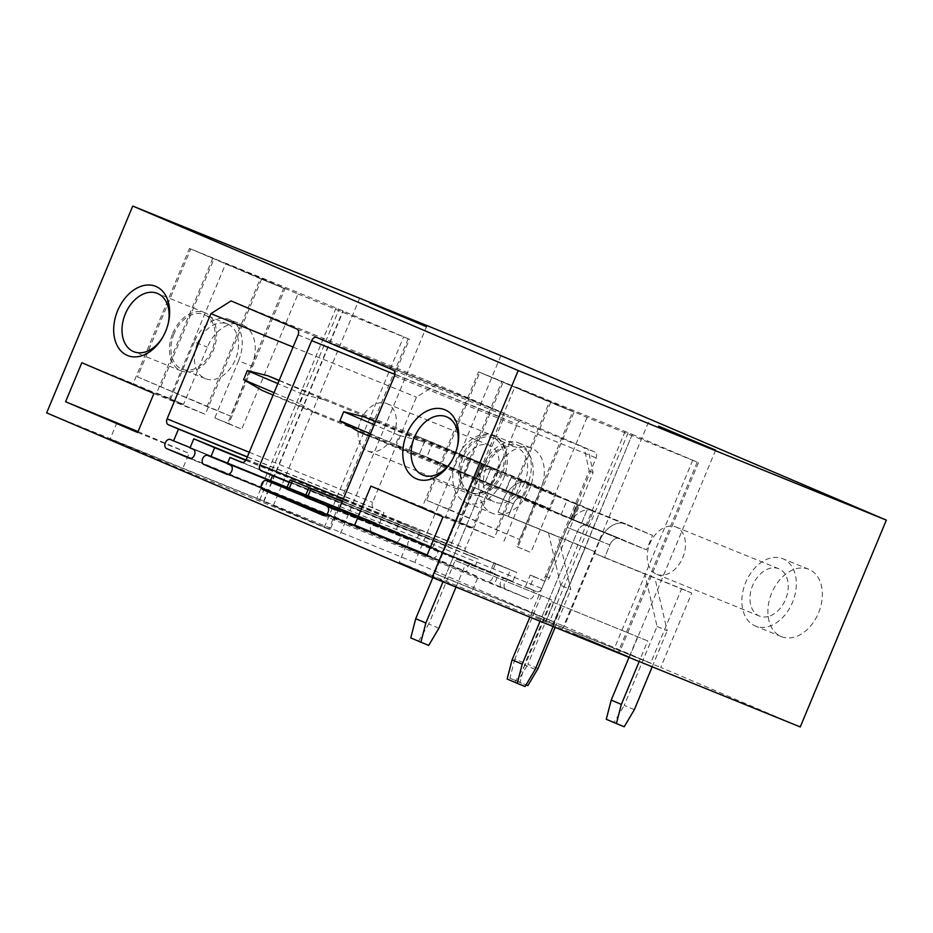 <?xml version="1.0" encoding="UTF-8"?>
<svg xmlns="http://www.w3.org/2000/svg" width="933" height="933" viewBox="0 0 933 933"><rect width="100%" height="100%" fill="white"/><g stroke="black" fill="none" stroke-linecap="round" stroke-linejoin="round"><path stroke-width="0.7" stroke-dasharray="4.67 3.5" d="M500.881 355.625L414.788 562.436L554.284 621.973L585.248 547.589L595.359 551.904L564.395 626.288L650.651 663.095L681.615 588.711L594.461 553.304L604.572 557.619L609.855 544.919L577.34 531.705L541.093 618.789L530.97 614.474L650.651 663.095M681.615 588.711L691.726 593.026L660.762 667.41L800.257 726.947M796.164 568.733A36.352 25.436 112.1 0 1 808.806 569.293A36.352 25.436 112.1 0 1 821.297 604.129A36.352 25.436 112.1 0 1 794.076 637.216A36.352 25.436 112.1 0 1 781.434 636.656A36.352 25.436 112.1 0 1 768.944 601.808A36.352 25.436 112.1 0 1 796.164 568.733M482.548 504.263A36.352 25.436 112.1 0 1 486.688 461.8A36.352 25.436 112.1 0 1 519.704 445.916A36.352 25.436 112.1 0 1 529.501 454.931A36.352 25.436 112.1 0 1 525.349 497.382A36.352 25.436 112.1 0 1 492.332 513.278A36.352 25.436 112.1 0 1 482.548 504.263M541.093 618.789L660.762 667.41M46.65 412.876L414.788 562.436M464.587 473.789L470.629 459.269L491.143 467.818L485.102 482.338L550.143 508.753L485.102 482.338L491.143 467.818L556.185 494.245L550.143 508.753L523.588 497.429A9.831 6.869 -67.9 0 0 523.518 497.394A9.831 6.869 -67.9 0 1 523.588 497.429L550.143 508.753L556.185 494.245L529.629 482.909A25.553 17.879 -67.9 0 0 529.431 482.827A25.553 17.879 -67.9 0 1 529.629 482.909L556.185 494.245L481.031 463.503L474.99 478.011L464.587 473.789L408.934 450.044L414.975 435.524L425.39 439.758L415.267 435.443L497.114 469.696L491.073 484.215A9.831 6.869 -67.9 0 0 490.991 484.18A9.831 6.869 -67.9 0 0 480.973 490.583L444.726 577.667L434.603 573.352L554.284 621.973M444.726 577.667L564.395 626.288M617.938 652.622L471.363 593.073L399.277 562.307L545.852 621.856L619.209 653.123L617.938 652.622L697.231 462.127L587.079 417.378L514.993 386.612L632.306 434.381L552.663 624.737M336.043 307.995L256.75 498.479L110.176 438.93L182.262 469.696L330.107 529.746L409.4 339.25L336.043 307.995L225.891 263.246L169.631 398.403L183.544 404.339L207.336 347.193A34.393 24.06 -67.9 0 1 242.405 324.777L229.39 319.494A34.393 24.06 -67.9 0 0 194.321 341.898L207.336 347.193M256.75 498.479L330.107 529.746M572.582 632.971L629.542 656.925L572.582 632.971M330.27 529.571L273.311 505.616L330.27 529.571M279.189 380.361L432.83 442.569L497.114 469.696A25.553 17.879 -67.9 0 0 496.904 469.614A25.553 17.879 -67.9 0 0 470.85 486.268L434.603 573.352M585.248 547.589L498.094 512.182L508.205 516.497L513.488 503.797L480.973 490.583L443 581.795M595.359 551.904L508.205 516.497L513.488 503.797L480.973 490.583A9.831 6.869 -67.9 0 1 490.991 484.18A9.831 6.869 -67.9 0 1 491.073 484.215L476.11 478.139L491.073 484.215L497.114 469.696A25.553 17.879 -67.9 0 0 496.904 469.614A25.553 17.879 -67.9 0 0 470.85 486.268L432.807 577.655M498.094 512.182L503.377 499.482L470.85 486.268L503.377 499.482A25.553 17.879 -67.9 0 1 529.431 482.827A25.553 17.879 -67.9 0 0 503.377 499.482L498.094 512.182L558.552 536.953L498.094 512.182M393.225 370.098L594.857 452.015A4.91 3.44 112.1 0 1 596.129 457.905L541.758 588.525A4.91 3.44 112.1 0 1 536.743 591.72A4.91 3.44 112.1 0 1 536.708 591.709L532.393 589.784A4.91 3.44 112.1 0 1 533.676 595.639A4.91 3.44 112.1 0 1 528.649 598.869A4.91 3.44 112.1 0 1 528.614 598.858L505.849 589.143A4.91 3.44 112.1 0 1 504.566 583.288A4.91 3.44 112.1 0 1 509.581 580.058A4.91 3.44 112.1 0 1 509.628 580.069L512.788 581.422L516.567 572.349L495.691 563.439L491.924 572.512L495.085 573.865A4.91 3.44 112.1 0 1 496.368 579.72A4.91 3.44 112.1 0 1 491.341 582.95A4.91 3.44 112.1 0 1 491.306 582.938L468.541 573.224A4.91 3.44 112.1 0 1 467.258 567.369A4.91 3.44 112.1 0 1 472.285 564.138A4.91 3.44 112.1 0 1 472.32 564.15L475.48 565.503L478.128 559.147L466.745 554.295A4.91 3.44 112.1 0 1 465.462 548.406L517.197 424.142A4.91 3.44 112.1 0 1 522.212 420.935A4.91 3.44 112.1 0 1 522.247 420.946L588.012 449.018L593.108 472.553L549.304 577.772A4.91 3.44 112.1 0 1 544.289 580.979A4.91 3.44 112.1 0 1 544.254 580.956L534.131 576.641L529.233 588.431L532.393 589.784M594.857 452.015L584.105 447.432L589.201 470.967L545.397 576.186A4.91 3.44 112.1 0 1 540.394 579.393A4.91 3.44 112.1 0 1 540.347 579.381L544.254 580.956M335.973 509.989L528.486 588.198L525.326 586.845L530.236 575.055L540.347 579.381M305.044 496.974L506.666 578.892L510.444 569.818L342.259 501.488M506.666 578.892L505.721 578.483A4.91 3.44 112.1 0 0 505.686 578.472A4.91 3.44 112.1 0 0 500.659 581.702A4.91 3.44 112.1 0 0 501.942 587.557L487.399 581.352A4.91 3.44 112.1 0 0 487.446 581.364A4.91 3.44 112.1 0 0 492.461 578.133A4.91 3.44 112.1 0 0 491.178 572.279L490.233 571.871L494.012 562.809L510.444 569.818M342.376 501.196L494.012 562.809M305.161 496.683L490.233 571.871M525.326 586.845L529.233 588.431M560.955 514.911L566.996 500.403L587.51 508.94L581.469 523.46L646.511 549.887L581.469 523.46L587.51 508.94L652.552 535.367L646.511 549.887L619.955 538.551A9.831 6.869 -67.9 0 0 619.885 538.516A9.831 6.869 -67.9 0 1 619.955 538.551L646.511 549.887L652.552 535.367L625.996 524.031A25.553 17.879 -67.9 0 0 625.798 523.949A25.553 17.879 -67.9 0 1 625.996 524.031L652.552 535.367L577.399 504.625L571.358 519.145L505.301 491.166L511.342 476.658L593.481 510.829A25.553 17.879 -67.9 0 0 593.271 510.736A25.553 17.879 -67.9 0 0 567.217 527.39L530.97 614.474M566.996 500.403L511.342 476.658M530.236 575.055L534.131 576.641M342.236 501.522L516.567 572.349M336.755 509.896L512.788 581.422M589.201 470.967L593.108 472.553M286.384 489.009L491.924 572.512M342.388 501.161L495.691 563.439M286.501 488.729L475.48 565.503M289.148 482.373L478.128 559.147M584.105 447.432L588.012 449.018M436.632 384.408L416.433 397.155L372.629 502.374A4.91 3.44 112.1 0 0 373.9 508.263L384.023 512.579L379.113 524.369L375.952 523.028A4.91 3.44 112.1 0 1 375.952 523.028A4.91 3.44 112.1 0 0 370.891 526.235A4.91 3.44 112.1 0 0 372.174 532.09L394.939 541.805A4.91 3.44 112.1 0 0 394.974 541.828A4.91 3.44 112.1 0 0 400 538.598A4.91 3.44 112.1 0 0 398.718 532.743L395.557 531.39L399.324 522.317L420.2 531.227L416.421 540.3L413.261 538.947A4.91 3.44 112.1 0 0 413.214 538.924A4.91 3.44 112.1 0 0 408.199 542.155A4.91 3.44 112.1 0 0 409.482 548.021L432.247 557.736A4.91 3.44 112.1 0 1 432.247 557.736A4.91 3.44 112.1 0 0 437.309 554.517A4.91 3.44 112.1 0 0 436.026 548.662L432.865 547.309L435.501 540.965L446.884 545.817A4.91 3.44 112.1 0 0 446.919 545.84A4.91 3.44 112.1 0 0 451.934 542.633L503.668 418.357A4.91 3.44 112.1 0 0 502.386 412.479L436.632 384.408L231.092 300.904M293.067 347.041L416.433 397.155M242.405 462.511L435.501 540.965M227.325 463.806L432.865 547.309M227.442 463.526L416.421 540.3M245.741 460.354L420.2 531.227M245.962 460.016L399.324 522.317M190.017 447.887L395.557 531.39M190.134 447.595L379.113 524.369M247.28 457.03L384.023 512.579M470.629 459.269L414.975 435.524M691.726 593.026L604.572 557.619L609.855 544.919L577.34 531.705L540.067 621.238M634.347 709.698L624.224 705.383L657.077 626.463L644.796 573.76L594.461 553.304L599.744 540.604L567.217 527.39L529.886 617.098M375.556 421.483L529.198 483.702L593.481 510.829L587.44 525.337A9.831 6.869 -67.9 0 0 587.358 525.302A9.831 6.869 -67.9 0 0 577.34 531.705A9.831 6.869 -67.9 0 1 587.358 525.302A9.831 6.869 -67.9 0 1 587.44 525.337L572.477 519.261L587.44 525.337L593.481 510.829A25.553 17.879 -67.9 0 0 593.271 510.736A25.553 17.879 -67.9 0 0 567.217 527.39L599.744 540.604A25.553 17.879 -67.9 0 1 625.798 523.949A25.553 17.879 -67.9 0 0 599.744 540.604L594.461 553.304L644.796 573.76M214.8 417.937L227.804 423.22L251.595 366.074L238.58 360.791L214.8 417.937L228.713 423.874L284.973 288.717L212.887 257.951L156.627 393.108L183.544 404.339M156.627 393.108L169.631 398.403M170.529 399.056L194.321 341.898M238.58 360.791A34.393 24.06 -67.9 0 0 229.39 319.494M227.804 423.22L241.717 429.157L297.977 294L225.891 263.246M251.595 366.074A34.393 24.06 -67.9 0 0 242.405 324.777M228.713 423.874L241.717 429.157M212.887 257.951L189.469 248.446L133.209 383.603L205.295 414.369L261.555 279.2L284.973 288.717M189.469 248.446L261.555 279.2M172.803 333.198A31.442 21.995 112.1 0 1 204.875 312.707A31.442 21.995 112.1 0 1 213.272 350.47A31.442 21.995 112.1 0 1 181.2 370.961A31.442 21.995 112.1 0 1 172.803 333.198M297.977 294L409.4 339.25M137.676 432.492L189.061 453.368L182.262 469.696M153.91 393.493L205.295 414.369M138.049 431.594L189.061 453.368M81.824 362.727L133.209 383.603M116.975 422.602L110.176 438.93M503.482 444.353A36.352 25.436 112.1 0 1 499.33 486.816A36.352 25.436 112.1 0 1 466.313 502.712A36.352 25.436 112.1 0 1 456.529 493.697A36.352 25.436 112.1 0 1 460.669 451.234A36.352 25.436 112.1 0 1 493.685 435.338A36.352 25.436 112.1 0 1 503.482 444.353M463.503 486.361A25.553 17.879 112.1 0 1 466.418 456.517A25.553 17.879 112.1 0 1 489.615 445.356A25.553 17.879 112.1 0 1 496.496 451.689A25.553 17.879 112.1 0 1 493.58 481.533A25.553 17.879 112.1 0 1 470.384 492.694A25.553 17.879 112.1 0 1 463.503 486.361M360.733 444.609A25.553 17.879 112.1 0 1 363.648 414.765A25.553 17.879 112.1 0 1 386.845 403.604A25.553 17.879 112.1 0 1 393.738 409.937A25.553 17.879 112.1 0 1 390.822 439.781A25.553 17.879 112.1 0 1 367.614 450.942A25.553 17.879 112.1 0 1 360.733 444.609M162.82 337.058A31.442 21.995 -67.9 0 0 163.112 336.568A31.442 21.995 -67.9 0 0 165.794 331.18A31.442 21.995 -67.9 0 0 167.917 324.742A31.442 21.995 -67.9 0 0 168.045 324.183M516.905 546.598L530.819 552.534L516.905 546.598L540.697 489.452A34.393 24.06 -67.9 0 0 531.507 448.155A34.393 24.06 -67.9 0 0 496.438 470.559L472.646 527.705L458.733 521.769L514.993 386.612M503.902 541.315L527.681 484.169A34.393 24.06 -67.9 0 0 518.491 442.872A34.393 24.06 -67.9 0 0 483.422 465.275L459.631 522.422L445.729 516.485L501.989 381.329L574.075 412.094L517.815 547.251M587.079 417.378L530.819 552.534M459.631 522.422L472.646 527.705M445.729 516.485L458.733 521.769M422.311 506.981L494.397 537.735L550.657 402.578L478.571 371.824L422.311 506.981L370.926 486.105M502.374 473.847A31.442 21.995 112.1 0 1 470.302 494.338A31.442 21.995 112.1 0 1 461.905 456.575A31.442 21.995 112.1 0 1 493.977 436.084A31.442 21.995 112.1 0 1 502.374 473.847M478.571 371.824L501.989 381.329M406.077 545.98L399.277 562.307M426.778 555.87L478.163 576.746L471.363 593.073M427.151 554.972L478.163 576.746M443.012 516.859L494.397 537.735M574.075 412.094L550.657 402.578M631.956 434.253L697.231 462.127M770.145 558.156A36.352 25.436 -67.9 0 0 742.936 591.242A36.352 25.436 -67.9 0 0 755.415 626.078A36.352 25.436 -67.9 0 0 768.057 626.638A36.352 25.436 -67.9 0 0 795.278 593.551A36.352 25.436 -67.9 0 0 782.787 558.715A36.352 25.436 -67.9 0 0 770.145 558.156M768.372 616.456A25.553 17.879 112.1 0 1 759.485 616.072A25.553 17.879 112.1 0 1 750.715 591.592A25.553 17.879 112.1 0 1 769.842 568.337A25.553 17.879 112.1 0 1 778.717 568.733A25.553 17.879 112.1 0 1 787.499 593.213A25.553 17.879 112.1 0 1 768.372 616.456M665.602 574.705A25.553 17.879 -67.9 0 0 684.729 551.461A25.553 17.879 -67.9 0 0 675.959 526.982A25.553 17.879 -67.9 0 0 667.072 526.585A25.553 17.879 -67.9 0 0 647.945 549.84A25.553 17.879 -67.9 0 0 656.727 574.32A25.553 17.879 -67.9 0 0 665.602 574.705M457.147 447.56A31.442 21.995 112.1 0 1 457.018 448.12A31.442 21.995 112.1 0 1 454.896 454.558A31.442 21.995 112.1 0 1 452.213 459.934A31.442 21.995 112.1 0 1 451.922 460.435M279.107 380.559L323.623 399.557L481.031 463.503L474.99 478.011L485.102 482.338L317.582 414.065L299.201 403.418L302.98 394.344L277.836 383.615M523.518 497.394A9.831 6.869 -67.9 0 0 513.488 503.797A9.831 6.869 -67.9 0 1 523.518 497.394L490.991 484.18L523.518 497.394M482.151 463.619L476.11 478.139L426.789 457.088L476.11 478.139L482.151 463.619M432.83 442.569L426.789 457.088L409.225 449.951L426.789 457.088L432.83 442.569M415.267 435.443L409.225 449.951L419.349 454.266L409.225 449.951L415.267 435.443M261.94 390.321L419.349 454.266L425.39 439.758L419.349 454.266L408.934 450.044M375.474 421.681L419.99 440.679L577.399 504.625L571.358 519.145L581.469 523.46L413.949 455.187L395.569 444.54L399.347 435.478L374.203 424.737M619.885 538.516A9.831 6.869 -67.9 0 0 609.855 544.919A9.831 6.869 -67.9 0 1 619.885 538.516L587.358 525.302L619.885 538.516M578.518 504.741L572.477 519.261L523.156 498.21L572.477 519.261L578.518 504.741M529.198 483.702L523.156 498.21L505.593 491.073L523.156 498.21L529.198 483.702M511.634 476.565L505.593 491.073L515.716 495.4L505.593 491.073L511.634 476.565M358.307 431.443L515.716 495.4L521.757 480.88L515.716 495.4L505.301 491.166M174.063 333.734A29.483 20.619 -67.9 0 0 181.947 369.141A29.483 20.619 -67.9 0 0 212.013 349.933A29.483 20.619 -67.9 0 0 204.129 314.526A29.483 20.619 -67.9 0 0 174.063 333.734M197.481 343.251A29.483 20.619 -67.9 0 0 205.353 378.658A29.483 20.619 -67.9 0 0 235.419 359.438A29.483 20.619 -67.9 0 0 227.547 324.043A29.483 20.619 -67.9 0 0 197.481 343.251M207.044 406.566L260.284 278.664L283.702 288.18L230.463 416.083L207.044 406.566L137.489 376.885L190.729 248.983L283.702 288.18M137.489 376.885L230.463 416.083M160.908 386.402L214.147 258.499M260.284 278.664L190.729 248.983M524.521 482.816A29.483 20.619 112.1 0 1 494.455 502.036A29.483 20.619 112.1 0 1 486.583 466.628A29.483 20.619 -67.9 0 1 516.649 447.408A29.483 20.619 -67.9 0 1 524.521 482.816M501.114 473.311A29.483 20.619 112.1 0 1 471.048 492.519A29.483 20.619 112.1 0 1 463.165 457.112A29.483 20.619 112.1 0 1 493.23 437.904A29.483 20.619 112.1 0 1 501.114 473.311M479.83 372.36L572.804 411.558L479.83 372.36L426.591 500.263L450.009 509.768L503.249 381.877M450.009 509.768L519.564 539.461L426.591 500.263M496.146 529.944L549.385 402.041M519.564 539.461L572.804 411.558M537.979 668.576L527.856 664.261L560.71 585.341L570.821 589.656L558.552 536.953M560.71 585.341L548.429 532.626M438.848 628.306L428.737 623.99L455.164 560.488L551.403 599.791L524.964 663.293L520.019 682.49L526.014 684.927M455.164 560.488L551.403 599.791M323.623 399.557L302.98 394.344M273.066 395.067L317.582 414.065M274.057 392.688L299.201 403.418M555.135 627.349L570.821 589.656M527.821 685.662L517.71 681.347L527.856 664.261M541.28 595.476L514.853 658.978L524.964 663.293M514.853 658.978L509.896 678.174L517.71 681.347M509.896 678.174L520.019 682.49M456.015 587.079L465.287 564.803M410.777 637.904L418.579 641.076L428.737 623.99M428.702 645.391L418.579 641.076M657.077 626.463L667.188 630.79L654.919 578.075M535.215 669.428L525.104 665.112L551.531 601.622L647.77 640.924L639.198 661.509M551.531 601.622L647.77 640.924M419.99 440.679L399.347 435.478M369.433 436.189L413.949 455.187M370.424 433.81L395.569 444.54M652.202 666.792L667.188 630.79M624.189 726.784L614.077 722.469L624.224 705.383M637.647 636.598L629.005 657.368M606.263 719.296L614.077 722.469M553.082 626.521L561.654 605.937M507.144 679.026L514.946 682.198L525.104 665.112M525.069 686.513L514.946 682.198M394.496 375.987L596.129 457.905M340.125 506.607L541.758 588.525M335.157 509.826L536.708 591.709M323.156 515.389L528.614 598.858M505.721 578.483L509.628 580.069M501.942 587.557L505.849 589.143M545.397 576.186L549.304 577.772M487.399 581.352L491.306 582.938M491.178 572.279L495.085 573.865M325.582 515.144L468.541 573.224M266.78 480.647L472.32 564.15M289.23 482.174L466.745 554.295M343.367 498.805L465.462 548.406M522.212 420.935L316.672 337.431L522.247 420.946M394.939 374.471L517.197 424.142M296.857 328.976L502.386 412.479M298.128 334.865L503.668 418.357M246.405 459.129L451.934 542.633M446.919 545.84L241.39 462.336L446.884 545.817M230.486 465.159L436.026 548.662M226.789 474.256L432.247 557.736L226.754 474.244M228.223 474.372L409.482 548.021M413.214 538.924L207.686 455.432L413.261 538.947M193.178 449.239L398.718 532.743M394.974 541.828L189.446 458.325L394.939 541.805M190.915 458.453L372.174 532.09M170.412 439.525L375.952 523.028L170.377 439.501M247.35 456.855L373.9 508.263M249.263 452.26L372.629 502.374M408.129 338.749L328.836 529.244M263.561 501.371L342.854 310.876M324.334 527.297L403.627 336.813M527.681 484.169L540.697 489.452M483.422 465.275L496.438 470.559M625.145 431.373L545.852 621.856M692.729 460.191L613.436 650.674M523.588 497.429L491.073 484.215L523.588 497.429M529.629 482.909L497.114 469.696L529.629 482.909M619.955 538.551L587.44 525.337L619.955 538.551M625.996 524.031L593.481 510.829L625.996 524.031M335.11 509.803L536.743 591.72M323.121 515.366L528.649 598.869M505.686 578.472L509.581 580.058M540.394 579.393L544.289 580.979M487.446 581.364L491.341 582.95M266.745 480.635L472.285 564.138M340.44 533.559L426.521 326.737M273.311 505.616L359.403 298.793M263.911 501.488L343.204 311.004M259.701 499.948L338.994 309.453M466.313 502.712L492.332 513.278M493.685 435.338L519.704 445.916M386.845 403.604L489.615 445.356M367.614 450.942L470.384 492.694M181.2 370.961L133.722 351.671M204.875 312.707L157.397 293.417M167.917 324.742L168.208 323.564M163.112 336.568L162.505 337.606M518.491 442.872L531.507 448.155M715.623 450.114L629.542 656.925M648.505 422.171L562.412 628.994M698.502 462.628L619.209 653.123M628.096 432.83L548.802 623.326M632.306 434.381L553.012 624.865M781.434 636.656L755.415 626.078M808.806 569.293L782.787 558.715M778.717 568.733L675.959 526.982M759.485 616.072L656.727 574.32M422.824 475.049L470.302 494.338M446.499 416.794L493.977 436.084M457.018 448.12L457.31 446.942M452.213 459.934L451.607 460.984M529.431 482.827L496.904 469.614L529.431 482.827M625.798 523.949L593.271 510.736L625.798 523.949M205.353 378.658L181.947 369.141M227.547 324.043L204.129 314.526M471.048 492.519L494.455 502.036M493.23 437.904L516.649 447.408"/><path stroke-width="1.4" d="M886.35 520.124L500.881 355.625L132.743 206.053L46.65 412.876L432.119 577.375L800.257 726.947L886.35 520.124L518.212 370.564L432.119 577.375M518.212 370.564L132.743 206.053M370.926 486.105L443.012 516.859L426.778 555.87L354.692 525.104L370.926 486.105M406.73 434.078A37.343 26.124 -67.9 0 0 414.17 477.661A37.343 26.124 -67.9 0 0 451.607 460.984A37.343 26.124 -67.9 0 0 454.791 454.593A37.343 26.124 -67.9 0 0 457.31 446.942A37.343 26.124 -67.9 0 0 442.429 408.957A37.343 26.124 -67.9 0 0 406.73 434.078M65.59 401.726L81.824 362.727L153.91 393.493L137.676 432.492L65.59 401.726L138.049 431.594M165.677 331.215A37.343 26.124 -67.9 0 0 168.208 323.564A37.343 26.124 -67.9 0 0 153.327 285.58A37.343 26.124 -67.9 0 0 117.628 310.701A37.343 26.124 -67.9 0 0 125.069 354.283A37.343 26.124 -67.9 0 0 162.505 337.606A37.343 26.124 -67.9 0 0 165.677 331.215M296.857 328.976L231.092 300.904L210.893 313.651L167.1 418.87A4.91 3.44 -67.9 0 0 168.372 424.76L178.483 429.075L173.573 440.877L170.412 439.525A4.91 3.44 -67.9 0 0 170.377 439.501A4.91 3.44 -67.9 0 0 165.351 442.732A4.91 3.44 -67.9 0 0 166.645 448.598L189.399 458.313A4.91 3.44 -67.9 0 0 189.446 458.325A4.91 3.44 -67.9 0 0 194.461 455.094A4.91 3.44 -67.9 0 0 193.178 449.239L190.017 447.887L193.796 438.813L214.66 447.723L210.881 456.797L207.721 455.444A4.91 3.44 -67.9 0 0 207.686 455.432A4.91 3.44 -67.9 0 0 202.659 458.663A4.91 3.44 -67.9 0 0 203.942 464.517L226.707 474.232A4.91 3.44 -67.9 0 0 226.754 474.244A4.91 3.44 -67.9 0 0 231.769 471.013A4.91 3.44 -67.9 0 0 230.486 465.159L227.325 463.806L229.973 457.462L241.355 462.313A4.91 3.44 -67.9 0 0 241.39 462.336A4.91 3.44 -67.9 0 0 246.405 459.129L298.128 334.865A4.91 3.44 -67.9 0 0 296.857 328.976M311.657 340.638L259.934 464.902A4.91 3.44 -67.9 0 0 261.205 470.792L272.588 475.643L269.94 481.999L266.78 480.647A4.91 3.44 -67.9 0 0 266.745 480.635A4.91 3.44 -67.9 0 0 261.718 483.865A4.91 3.44 -67.9 0 0 263.013 489.72L323.075 515.354A4.91 3.44 -67.9 0 0 323.121 515.366A4.91 3.44 -67.9 0 0 328.136 512.135A4.91 3.44 -67.9 0 0 326.853 506.281L335.075 509.791A4.91 3.44 -67.9 0 0 335.11 509.803A4.91 3.44 -67.9 0 0 340.125 506.607L394.496 375.987A4.91 3.44 -67.9 0 0 393.225 370.098L316.719 337.443A4.91 3.44 -67.9 0 0 316.672 337.431A4.91 3.44 -67.9 0 0 311.657 340.638L394.939 374.471M288.6 489.953L292.379 480.892L290.163 479.947L286.384 489.009L305.161 496.683M311.027 488.845L307.249 497.919L305.044 496.974L308.811 487.901L342.236 501.522M658.663 426.159L715.623 450.114L658.663 426.159M369.561 302.782L426.521 326.737L369.561 302.782M326.853 506.281L335.973 509.989M308.811 487.901L342.259 501.488M292.379 480.892L342.376 501.196M307.249 497.919L336.755 509.896M290.163 479.947L342.388 501.161M269.94 481.999L286.501 488.729M272.588 475.643L289.148 482.373M210.893 313.651L293.067 347.041M229.973 457.462L242.405 462.511M210.881 456.797L227.442 463.526M214.66 447.723L245.741 460.354M193.796 438.813L245.962 460.016M173.573 440.877L190.134 447.595M178.483 429.075L247.28 457.03M168.045 324.183A31.442 21.995 -67.9 0 0 157.397 293.417A31.442 21.995 -67.9 0 0 125.325 313.908A31.442 21.995 -67.9 0 0 133.722 351.671A31.442 21.995 -67.9 0 0 162.82 337.058M354.692 525.104L427.151 554.972M451.922 460.435A31.442 21.995 112.1 0 1 422.824 475.049A31.442 21.995 112.1 0 1 414.427 437.285A31.442 21.995 112.1 0 1 446.499 416.794A31.442 21.995 112.1 0 1 457.147 447.56M279.107 380.559L267.981 375.812L279.189 380.361M267.981 375.812L247.338 370.599L277.836 383.615M247.338 370.599L243.56 379.673L261.94 390.321L273.066 395.067M243.56 379.673L274.057 392.688M526.014 684.927L527.821 685.662L537.979 668.576L555.135 627.349M443 581.795L425.845 623.022L420.888 642.219L428.702 645.391L438.848 628.306L456.015 587.079M432.807 577.655L415.721 618.707L425.845 623.022M415.721 618.707L410.777 637.904L420.888 642.219M375.474 421.681L364.348 416.934L375.556 421.483M364.348 416.934L343.706 411.721L374.203 424.737M343.706 411.721L339.927 420.795L358.307 431.443L369.433 436.189M339.927 420.795L370.424 433.81M629.005 657.368L611.22 700.1L606.263 719.296L624.189 726.784L634.347 709.698L652.202 666.792M639.198 661.509L621.331 704.415L616.386 723.611M611.22 700.1L621.331 704.415M540.067 621.238L522.212 664.144L517.255 683.341L525.069 686.513L535.215 669.428L553.082 626.521M529.886 617.098L512.089 659.829L522.212 664.144M512.089 659.829L507.144 679.026L517.255 683.341M263.013 489.72L325.582 515.144M261.205 470.792L289.23 482.174M259.934 464.902L343.367 498.805M203.942 464.517L228.223 474.372M166.645 448.598L190.915 458.453M168.372 424.76L247.35 456.855M167.1 418.87L249.263 452.26"/></g></svg>
